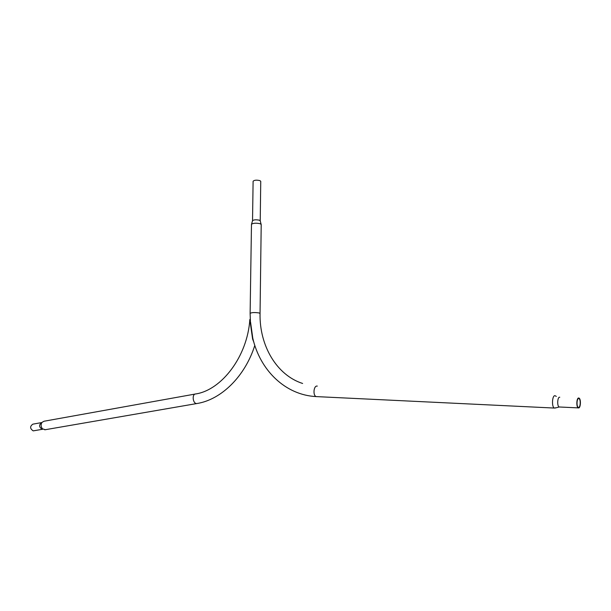 <?xml version="1.0" encoding="UTF-8"?>
<svg xmlns="http://www.w3.org/2000/svg" width="611" height="611" viewBox="0 0 611 611"><rect width="100%" height="100%" fill="white"/><g stroke="black" fill="none" stroke-linecap="round" stroke-linejoin="round"><path stroke-width="0.92" d="M252.771 338.112L250.571 322.234M250.411 321.562L250.12 313.336C251.686 312.458 254.65 312.328 259.026 312.931L260.049 313.474C259.339 345.62 276.676 375.169 302.621 383.471M578.808 398.563C576.753 397.876 576.318 406.957 578.388 407.369L578.449 407.384C580.503 408.018 580.916 398.975 578.854 398.571L578.808 398.563M578.426 407.911C580.725 408.614 581.191 398.494 578.877 398.051L578.831 398.036C576.532 397.265 576.043 407.438 578.357 407.888L578.426 407.911M556.308 396.409L555.124 395.752C552.115 394.767 551.45 407.491 554.483 408.064L555.498 407.804M250.12 313.336L251.48 224.237C253.328 223.061 256.238 222.893 260.202 223.733L261.21 224.512L260.049 313.474M259.965 180.635L260.744 181.337L260.225 220.838L259.431 220.212C256.047 219.532 253.748 219.7 252.534 220.731L253.107 181.23C254.321 180.069 256.605 179.871 259.965 180.635M252.572 338.899L253.672 341.602M33.888 430.763L33.162 430.847C29.893 428.586 29.794 426.356 32.857 424.156L41.357 422.636M45.336 429.701L42.48 428.838C40.861 426.776 40.677 424.645 41.938 422.438L44.007 421.239L195.153 394.049M250.197 319.263L249.83 319.561L252.618 339.074L253.832 342.183M317.308 386.099C313.573 385.213 312.633 396.05 316.406 396.608L316.521 396.623M559.768 397.249C557.408 396.478 556.896 406.529 559.271 406.987L559.34 407.002M254.81 345.383C245.179 376.093 221.442 399.739 196.773 403.558L196.467 403.543C192.618 403.321 191.892 393.82 195.719 393.95C221.533 390.085 247.501 356.457 249.838 319.492M42.9 429.197L42.144 429.289C38.875 427.005 38.768 424.76 41.823 422.552L41.869 422.529M252.671 337.692C259.835 369.968 285.1 395.141 316.406 396.608L554.483 408.064M555.04 408.064L559.271 406.987L578.357 407.888M251.549 224.122L252.534 220.731M261.111 224.26L260.225 220.838M42.48 428.838L42.403 429.289L33.414 430.847M196.773 403.558L44.74 429.808"/></g></svg>

